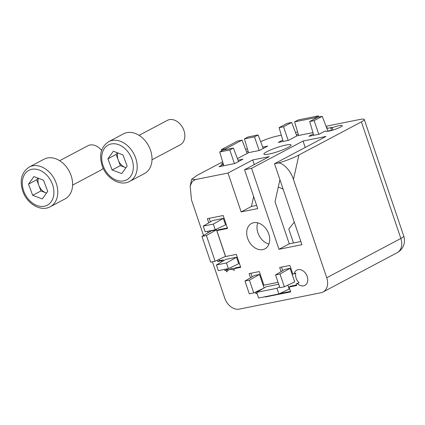 <?xml version="1.0" encoding="UTF-8"?>
<svg xmlns="http://www.w3.org/2000/svg" width="425" height="425" viewBox="0 0 425 425"><rect width="100%" height="100%" fill="white"/><g stroke="black" fill="none" stroke-linecap="round" stroke-linejoin="round"><path stroke-width="0.64" d="M281.095 271.628L279.687 267.474L289.887 265.428L292.846 274.173L294.121 273.918A8.638 6.38 -117.9 0 1 296.815 270.119A8.638 6.38 -117.9 0 1 306.499 274.768A8.638 6.38 -117.9 0 1 304.906 285.388A8.638 6.38 -117.9 0 1 297.41 283.634L296.135 283.889L296.682 285.51L289.032 287.045L290.679 291.901L265.184 297.011L265.083 296.719M257.056 293.452L255.893 293.686L255.377 292.166M250.506 277.764L249.098 273.61L259.293 271.564L263.898 285.164L278.067 282.328M268.781 234.042A14.338 10.588 62.1 0 1 264.913 248.832A14.338 10.588 62.1 0 1 248.843 241.118A14.338 10.588 62.1 0 1 251.483 223.492A14.338 10.588 62.1 0 1 268.781 234.042M212.431 261.795L224.756 298.201A13.823 10.205 -117.9 0 0 239.333 309.108L320.912 292.756A13.823 10.205 -117.9 0 0 323 292.012A13.823 10.205 -117.9 0 0 326.724 277.759L293.462 179.488C290.849 170.335 281.833 161.383 277.063 163.211C281.589 162.477 293.601 157.957 298.908 154.998L361.393 121.879A13.823 2.003 -18.7 0 0 364.289 119.494A13.823 2.003 -18.7 0 0 359.433 119.558L326.039 126.252M222.652 161.808L196.94 175.44L191.67 179.281L195.489 179.568L227.991 173.049L241.145 211.916L257.715 208.59L244.561 169.729L251.573 168.321L278.975 249.289L301.92 244.688L274.513 163.726L277.063 163.211M195.489 179.568L192.265 181.496L190.172 186.001L191.489 199.931L203.522 235.477M208.776 222.843L207.368 218.684L223.173 215.518L227.556 228.469L216.851 230.616L225.622 256.525L236.327 254.378L240.709 267.336L233.83 268.717L234.377 270.332A8.638 6.38 -117.9 0 0 228.698 269.944A8.638 6.38 -117.9 0 0 226.727 271.867L226.18 270.247L224.905 270.502L224.533 269.397M221.93 261.704L221.616 260.785L217.797 261.556L217.34 260.206M208.059 232.794L207.554 231.301M294.121 273.918L295.768 273.047A8.638 6.38 -117.9 0 0 296.135 278.157A8.638 6.38 -117.9 0 0 299.057 282.763L297.41 283.634M331.569 130.289L327.861 131.033M279.921 179.695L275.023 201.732L289.271 243.833L300.842 241.512M245.671 149.611L247.361 148.713M248.12 151.252L246.601 152.06M237.416 158.605L248.731 152.607L259.441 150.461L267.676 146.099L262.724 147.087M223.407 164.347L218.923 166.727L234.727 163.556L242.967 159.194L238.016 160.188M223.083 163.264L221.276 164.22L223.252 163.822M313.353 133.902L308.863 136.276L319.063 134.236L324.62 131.288L325.895 131.033A8.638 1.254 -18.7 0 0 325.901 131.144A8.638 1.254 -18.7 0 0 334.486 129.556A8.638 1.254 -18.7 0 0 342.268 125.603A8.638 1.254 -18.7 0 0 332.074 127.76L330.799 128.015L331.829 127.468L326.878 128.462M282.758 140.032L278.274 142.412L288.474 140.367L297.123 135.782L312.965 132.605M298.27 134.194L296.289 134.592M326.597 127.718L327.271 127.362L326.522 127.516M268.913 154.094A14.338 2.077 161.3 0 1 263.877 154.163A14.338 2.077 161.3 0 1 276.792 147.597A14.338 2.077 161.3 0 1 291.045 144.968A14.338 2.077 161.3 0 1 283.618 149.478A14.338 2.077 161.3 0 1 268.913 154.094M260.674 141.695A13.823 2.003 -18.7 0 1 277.854 135.915L281.329 135.219M295.449 132.387L297.606 131.952M244.561 169.729L269.269 156.634L252.7 159.954L227.991 173.049M274.513 163.726L325.996 136.441L303.052 141.042L251.573 168.321M268.956 244.014A14.338 10.588 62.1 0 1 257.741 222.854M256.642 205.413L251.441 206.46L241.145 211.916M278.285 187.048L283.108 189.109M294.286 222.137L288.761 229.001L293.494 242.983M253.64 196.557L251.441 206.46M303.052 141.042L305.219 147.448M289.271 243.833L278.975 249.289M252.7 159.954L254.267 164.587M332.86 130.082L332.074 127.76M331.622 130.443L330.799 128.015M314.867 117.799L318.468 115.892L298.207 119.951L294.605 121.858L314.867 117.799L315.148 118.618M294.605 121.858L298.653 135.474M318.468 115.892L318.888 116.992M283.533 126.762L291.667 122.448L287.21 123.346L279.076 127.654L283.533 126.762L288.192 140.425M279.076 127.654L283.172 141.429M291.667 122.448L296.804 135.952M322.256 116.317L317.799 117.21L309.671 121.518L314.128 120.626L322.256 116.317L327.951 131.277M314.128 120.626L318.782 134.289M309.671 121.518L313.767 135.299M242.064 140.128L237.602 141.026L221.239 149.696L225.696 148.803L242.064 140.128L247.132 153.457M225.696 148.803L225.946 149.536M221.239 149.696L221.616 150.971M233.394 148.043L223.327 150.062L219.725 151.969L229.792 149.951L233.394 148.043L238.531 161.542M229.792 149.951L234.451 163.614M219.725 151.969L223.821 165.745M244.439 138.874L254.501 136.855L258.102 134.948L248.035 136.967L244.439 138.874L248.551 152.708M258.102 134.948L263.24 148.447M254.501 136.855L259.16 150.519M296.507 285L290.679 286.168L289.032 287.045M290.503 291.391L279.703 293.558M266.14 296.507L265.184 297.011M256.95 293.128L255.893 293.686M257.268 292.007L257.051 291.375M252.121 276.803L250.915 273.243M282.71 270.672L281.509 267.113M299.057 282.763L296.135 283.889M290.078 268.308L294.684 281.908L284.341 286.806L279.884 287.698L275.554 274.911L284.978 269.328L290.078 268.308L280.011 274.019L284.341 286.806M244.965 281.042L249.422 280.149L253.752 292.937L249.294 293.829L244.965 281.042L254.389 275.464L259.489 274.438L264.074 287.98M256.684 292.352L276.951 288.293L278.864 293.957L258.602 298.015L256.684 292.352L266.114 286.774L278.715 284.245M287.879 285.127L289.207 289.058L278.864 293.957M228.14 270.295L227.827 269.376L224.905 270.502M226.552 269.631L226.35 269.036M223.545 260.748L223.263 259.914L221.616 260.785M223.263 259.914L219.443 260.679L217.797 261.556M219.443 260.679L219.013 259.415M209.679 231.832L209.376 230.94M210.391 221.882L209.185 218.322M227.386 227.965L218.498 229.744L216.851 230.616M240.539 266.826L235.477 267.84L233.83 268.717M233.952 268.648A8.638 6.38 -117.9 0 0 230.35 269.073L228.698 269.944M227.827 269.376L226.18 270.247M225.813 259.404L236.523 257.258L238.712 263.734L228.374 268.632L218.307 270.645L216.389 264.982L225.813 259.404M223.369 218.392L225.558 224.873L215.215 229.766L205.153 231.784L203.235 226.121L212.659 220.538L223.369 218.392L213.302 224.102L215.215 229.766M216.479 229.803L225.468 256.36L215.124 261.258L210.667 262.151L201.955 236.406L211.379 230.828L216.479 229.803L206.412 235.514L215.124 261.258M276.951 288.293L279.581 286.801M249.422 280.149L259.489 274.438M253.752 292.937L263.473 288.336M275.554 274.911L280.011 274.019M201.955 236.406L206.412 235.514M203.235 226.121L213.302 224.102M216.389 264.982L226.456 262.969L236.523 257.258M226.456 262.969L228.374 268.632M121.725 173.586L112.11 169.979L107.902 158.817L113.31 151.258L122.931 154.859L127.139 166.026L121.725 173.586M129.683 181.395L144.511 173.538A22.461 16.586 -117.9 0 0 148.649 145.924A22.461 16.586 -117.9 0 0 123.473 133.843L108.651 141.7A22.461 16.586 62.1 0 1 133.822 153.781A22.461 16.586 62.1 0 1 129.683 181.395C120.371 186.681 106.659 178.596 102.351 166.271C98.738 155.162 100.842 146.976 108.651 141.7M152.017 159.784L180.227 144.829A13.823 10.205 -117.9 0 0 182.771 127.84A13.823 10.205 -117.9 0 0 167.285 120.402L139.071 135.357M125.933 167.71L120.344 165.617L112.11 169.979M107.902 158.817L116.137 154.45L120.344 165.617M116.137 154.45L117.343 152.766M117.767 152.926A10.402 7.682 -117.9 0 0 118.24 160.034A10.402 7.682 -117.9 0 0 125.157 167.418A10.402 7.682 -117.9 0 0 125.959 167.673M42.314 198.927L32.693 195.325L28.486 184.158L33.899 176.598L43.515 180.2L47.722 191.367L42.314 198.927M50.272 206.736L65.094 198.879A22.461 16.586 -117.9 0 0 69.233 171.264A22.461 16.586 -117.9 0 0 44.062 159.184L29.235 167.041A22.461 16.586 62.1 0 1 54.405 179.122A22.461 16.586 62.1 0 1 50.272 206.736C40.954 212.027 27.242 203.936 22.934 191.611C19.322 180.503 21.425 172.316 29.235 167.041M72.601 185.125L100.81 170.17A13.823 10.205 -117.9 0 0 103.174 168.231M101.58 150.439A13.823 10.205 -117.9 0 0 87.869 145.748L59.654 160.698M46.516 193.051L40.928 190.958L32.693 195.325M28.486 184.158L36.72 179.796L40.928 190.958M36.72 179.796L37.926 178.107M38.356 178.266A10.402 7.682 -117.9 0 0 38.824 185.374A10.402 7.682 -117.9 0 0 45.741 192.759A10.402 7.682 -117.9 0 0 46.543 193.014M298.908 154.998L293.462 179.488M326.724 277.759L400.855 238.468L361.393 121.879M364.289 119.494L403.75 236.082A13.823 2.003 161.3 0 1 400.855 238.468A13.823 10.205 62.1 0 1 397.131 252.726L323 292.012M103.286 166.17A19.699 14.54 -117.9 0 0 130.613 176.402A19.699 14.54 -117.9 0 0 118.66 144.691A19.699 14.54 -117.9 0 0 103.286 166.17M23.874 191.51A19.699 14.54 -117.9 0 0 51.197 201.742A19.699 14.54 -117.9 0 0 39.243 170.032A19.699 14.54 -117.9 0 0 23.874 191.51M397.131 252.726A13.823 13.823 0 0 0 403.75 236.082M190.172 186.001L191.67 179.281"/></g></svg>
